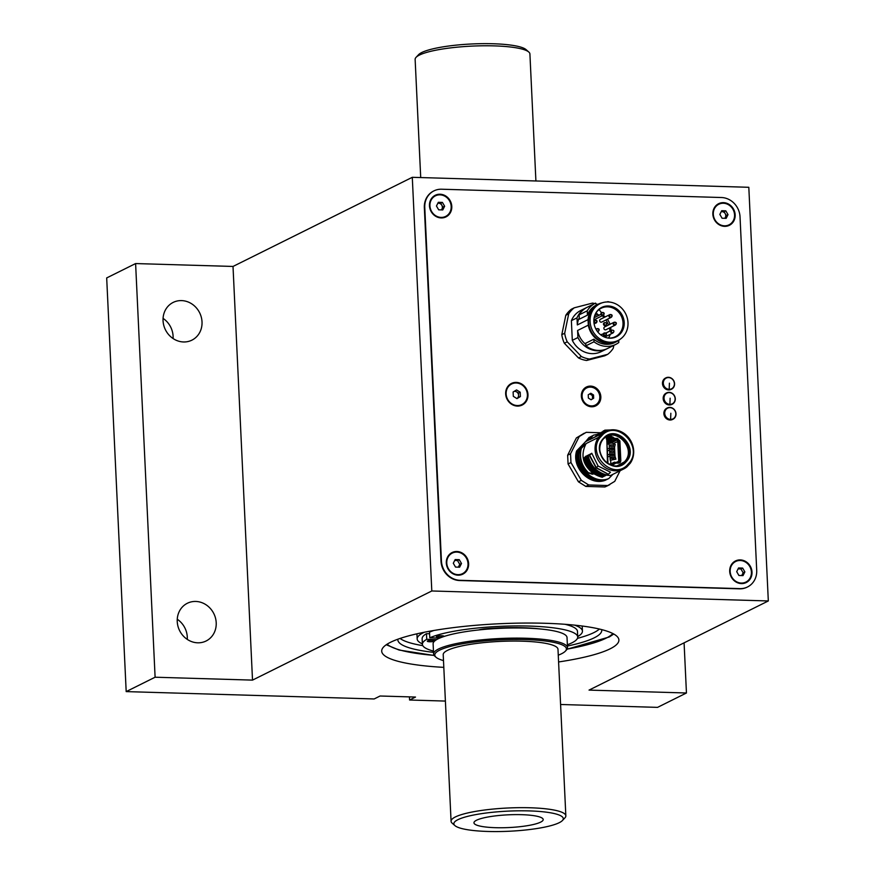 <?xml version="1.0" encoding="UTF-8"?>
<svg xmlns="http://www.w3.org/2000/svg" width="875" height="875" viewBox="0 0 875 875"><rect width="100%" height="100%" fill="white"/><g stroke="black" fill="none" stroke-linecap="round" stroke-linejoin="round"><path stroke-width="1.31" d="M560.591 704.495L657.541 707.372L686.448 692.989L684.086 642.841M686.448 692.989L589.039 690.102L768.316 600.961L431.802 590.975L412.289 177.308L233.012 266.448L135.603 263.561L106.684 277.933L126.186 691.6L374.15 698.961L380.078 696.008L415.505 697.058L409.577 700.011L445.397 701.072M431.802 590.975L252.514 680.116L233.012 266.448M433.738 190.98A19.152 17.369 63.6 0 0 424.342 207.703L441.011 561.203A19.152 17.369 63.6 0 0 459.605 580.53L739.452 588.831A19.152 17.369 63.6 0 0 747.305 587.07M768.316 600.961L748.814 187.294L412.289 177.308M409.577 700.011L409.423 696.883M443.811 667.362A118.737 21.842 -2.7 0 1 381.697 651.164A118.737 21.842 -2.7 0 1 390.491 642.305A118.737 21.842 -2.7 0 1 522.627 623.077A118.737 21.842 -2.7 0 1 618.898 639.975A118.737 21.842 -2.7 0 1 558.589 661.959M252.514 680.116L155.105 677.217L126.186 691.6M187.283 639.395A21.066 19.097 63.6 0 0 177.253 619.237M197.695 642.808A21.066 19.097 63.6 0 0 206.106 640.992A21.066 19.097 63.6 0 0 213.828 613.627A21.066 19.097 63.6 0 0 187.348 603.269A21.066 19.097 63.6 0 0 177.953 626.194A21.066 19.097 63.6 0 0 197.695 642.808M183.509 341.961A21.066 19.097 63.6 0 0 191.92 340.145A21.066 19.097 63.6 0 0 199.642 312.78A21.066 19.097 63.6 0 0 173.162 302.422A21.066 19.097 63.6 0 0 163.767 325.347A21.066 19.097 63.6 0 0 183.509 341.961M155.105 677.217L135.603 263.561M173.086 338.548A21.066 19.097 63.6 0 0 163.067 318.391M521.664 814.68A34.661 6.377 -2.7 0 1 542.97 818.88A34.661 6.377 -2.7 0 1 508.878 827.553A34.661 6.377 -2.7 0 1 474.13 822.117A34.661 6.377 -2.7 0 1 521.664 814.68M529.255 810.906A54.775 10.073 -2.7 0 1 562.417 820.531A54.775 10.073 -2.7 0 1 509.053 831.25A54.775 10.073 -2.7 0 1 454.923 825.606A54.775 10.073 -2.7 0 1 473.747 814.997A54.775 10.073 -2.7 0 1 529.255 810.906M454.923 825.606L452.178 823.189A57.455 10.566 -2.7 0 1 451.073 821.264A57.455 10.566 -2.7 0 1 530.141 807.767A57.455 10.566 -2.7 0 1 565.841 815.85A57.455 10.566 -2.7 0 1 564.922 817.873L562.417 820.531M451.073 821.264L443.209 654.664A57.455 10.566 -2.7 0 1 522.288 641.178A57.455 10.566 -2.7 0 1 557.988 649.25L565.841 815.85M436.067 657.278L434.886 656.239A67.025 12.327 -2.7 0 1 433.595 653.986A67.025 12.327 -2.7 0 1 525.853 638.247A67.025 12.327 -2.7 0 1 567.503 647.675A67.025 12.327 -2.7 0 1 566.42 650.038L565.348 651.175A65.877 12.119 177.3 0 0 500.03 639.855A65.877 12.119 177.3 0 0 436.067 657.278A65.877 12.119 177.3 0 0 443.494 660.592M433.595 653.986L433.114 643.836A67.025 12.327 -2.7 0 1 525.372 628.097A67.025 12.327 -2.7 0 1 567.022 637.525L567.503 647.675M558.272 655.178A65.877 12.119 177.3 0 0 565.348 651.175M420.711 177.559L415.133 59.369A57.455 10.566 -2.7 0 1 416.062 57.345L418.567 54.677A54.775 10.073 -2.7 0 1 493.073 43.75A54.775 10.073 -2.7 0 1 526.061 49.612L528.806 52.03A57.455 10.566 -2.7 0 1 529.911 53.955L535.905 180.972M416.062 57.345A57.455 10.566 -2.7 0 1 494.211 45.883A57.455 10.566 -2.7 0 1 528.806 52.03M434.952 640.773A3.828 0.7 177.3 0 0 430.905 640.336A3.828 0.7 177.3 0 0 427.328 641.211A3.828 0.7 177.3 0 0 429.702 641.747A3.828 0.7 177.3 0 0 434.405 641.255M567.361 644.766A77.755 14.306 177.3 0 0 577.73 637.011A77.755 14.306 177.3 0 0 516.655 625.931A77.755 14.306 177.3 0 0 429.778 637.788L439.709 638.083M429.778 637.788L429.505 632.155A77.755 14.306 177.3 0 1 433.836 630.492M436.669 639.592L426.738 639.297L426.475 633.664A77.755 14.306 177.3 0 0 422.133 638.695L422.406 644.339A77.755 14.306 177.3 0 0 433.453 651.077M577.73 637.011L577.467 631.378A77.755 14.306 177.3 0 0 565.053 624.302M426.738 639.297A77.755 14.306 177.3 0 0 422.406 644.339M429.581 633.752L426.475 633.664M478.527 629.978A12.261 2.253 -2.7 0 1 485.942 628.753A62.562 11.506 -2.7 0 1 540.542 629.005M443.997 636.486A3.828 0.7 177.3 0 0 444.084 636.322A3.828 0.7 177.3 0 0 440.223 635.797A3.828 0.7 177.3 0 0 436.439 636.683A3.828 0.7 177.3 0 0 438.812 637.219A3.828 0.7 177.3 0 0 442.652 636.945M746.156 582.586A12.064 10.938 63.6 0 0 751.866 572.152A12.064 10.938 63.6 0 0 735.416 560.984M752.008 572.086A12.064 10.938 63.6 0 0 735.481 560.952A12.064 10.938 63.6 0 0 731.062 576.625A12.064 10.938 63.6 0 0 746.222 582.553A12.064 10.938 63.6 0 0 752.008 572.086M424.769 207.495L441.438 560.984A19.152 17.369 63.6 0 0 460.042 580.311L739.878 588.623A19.152 17.369 63.6 0 0 747.523 586.961A19.152 17.369 63.6 0 0 756.711 570.347L740.031 216.847A19.152 17.369 63.6 0 0 721.438 197.52L441.591 189.219A19.152 17.369 63.6 0 0 433.956 190.87A19.152 17.369 63.6 0 0 424.769 207.495L424.342 207.703M729.302 225.334A12.064 10.938 63.6 0 0 735.022 214.9A12.064 10.938 63.6 0 0 718.561 203.733M735.164 214.823A12.064 10.938 63.6 0 0 718.637 203.689A12.064 10.938 63.6 0 0 714.208 219.363A12.064 10.938 63.6 0 0 729.378 225.302A12.064 10.938 63.6 0 0 735.164 214.823M445.922 216.923A12.064 10.938 63.6 0 0 451.631 206.489A12.064 10.938 63.6 0 0 435.181 195.322M451.784 206.412A12.064 10.938 63.6 0 0 435.247 195.278A12.064 10.938 63.6 0 0 430.828 210.952A12.064 10.938 63.6 0 0 445.998 216.891A12.064 10.938 63.6 0 0 451.784 206.412M462.766 574.175A12.064 10.938 63.6 0 0 468.486 563.741A12.064 10.938 63.6 0 0 452.025 552.573M468.628 563.675A12.064 10.938 63.6 0 0 452.102 552.541A12.064 10.938 63.6 0 0 447.672 568.214A12.064 10.938 63.6 0 0 462.842 574.142A12.064 10.938 63.6 0 0 468.628 563.675M522.123 405.07A12.064 10.938 63.6 0 0 527.844 394.636A12.064 10.938 63.6 0 0 511.383 383.469M518.306 396.812A4.791 4.342 -116.4 0 1 518.044 397.786M514.609 391.092A4.791 4.342 -116.4 0 1 515.67 391.497M527.986 394.57A12.064 10.938 63.6 0 0 511.459 383.436A12.064 10.938 63.6 0 0 507.03 399.109A12.064 10.938 63.6 0 0 522.2 405.037A12.064 10.938 63.6 0 0 527.986 394.57M600.83 396.725A10.533 9.548 63.6 0 0 586.403 387.012A10.533 9.548 63.6 0 0 582.542 400.695A10.533 9.548 63.6 0 0 595.788 405.869A10.533 9.548 63.6 0 0 600.83 396.725M607.862 443.122A23.942 21.711 63.6 0 0 606.988 442.356M610.017 331.002A23.942 21.711 63.6 0 0 609.438 327.983M608.486 325.03A23.942 21.711 63.6 0 0 605.872 320.009M604.002 317.516A23.942 21.711 63.6 0 0 602.317 315.722M665.612 378.438A5.939 5.381 63.6 0 0 662.998 381.795M666.652 389.123A5.939 5.381 63.6 0 0 670.906 389.069M595.711 405.902A10.533 9.548 63.6 0 0 600.688 396.802A10.533 9.548 63.6 0 0 586.327 387.045M456.87 552.092A11.495 10.423 63.6 0 0 452.277 553.087A11.495 10.423 63.6 0 0 448.066 568.017A11.495 10.423 63.6 0 0 462.514 573.661A11.495 10.423 63.6 0 0 467.633 561.159A11.495 10.423 63.6 0 0 456.87 552.092M452.134 553.164A11.495 10.423 63.6 0 0 451.992 553.23A11.495 10.423 63.6 0 0 447.781 568.159A11.495 10.423 63.6 0 0 462.219 573.803A11.495 10.423 63.6 0 0 462.372 573.737M459.266 559.672L455.175 559.552L453.305 563.248L455.525 567.077L459.616 567.197L461.486 563.5L459.266 559.672L457.527 560.536L454.716 560.459M458.336 567.153L459.758 564.364L461.486 563.5M459.758 564.364L457.527 560.536M740.25 560.503A11.495 10.423 63.6 0 0 735.667 561.498A11.495 10.423 63.6 0 0 731.456 576.428A11.495 10.423 63.6 0 0 745.894 582.072A11.495 10.423 63.6 0 0 751.023 569.57A11.495 10.423 63.6 0 0 740.25 560.503M735.525 561.575A11.495 10.423 63.6 0 0 735.372 561.641A11.495 10.423 63.6 0 0 731.161 576.57A11.495 10.423 63.6 0 0 745.609 582.214A11.495 10.423 63.6 0 0 745.752 582.148M742.645 568.083L738.555 567.962L736.695 571.67L738.916 575.487L743.006 575.608L744.877 571.911L742.645 568.083L740.917 568.947L738.106 568.87M741.727 575.575L743.138 572.775L744.877 571.911M743.138 572.775L740.917 568.947M723.406 203.252A11.495 10.423 63.6 0 0 718.823 204.247A11.495 10.423 63.6 0 0 714.602 219.177A11.495 10.423 63.6 0 0 729.05 224.82A11.495 10.423 63.6 0 0 734.169 212.319A11.495 10.423 63.6 0 0 723.406 203.252M718.67 204.312A11.495 10.423 63.6 0 0 718.528 204.389A11.495 10.423 63.6 0 0 714.317 219.319A11.495 10.423 63.6 0 0 728.766 224.963A11.495 10.423 63.6 0 0 728.908 224.897M725.802 210.831L721.711 210.711L719.841 214.408L722.072 218.236L726.152 218.356L728.022 214.648L725.802 210.831L724.062 211.695L721.263 211.608M724.872 218.312L726.294 215.512L728.022 214.648M726.294 215.512L724.062 211.695M724.653 218.312A3.828 3.478 63.6 0 0 721.208 211.717M440.016 194.841A11.495 10.423 63.6 0 0 435.433 195.836A11.495 10.423 63.6 0 0 431.222 210.755A11.495 10.423 63.6 0 0 445.67 216.409A11.495 10.423 63.6 0 0 450.789 203.908A11.495 10.423 63.6 0 0 440.016 194.841M435.291 195.902A11.495 10.423 63.6 0 0 435.148 195.978A11.495 10.423 63.6 0 0 430.927 210.908A11.495 10.423 63.6 0 0 445.375 216.552A11.495 10.423 63.6 0 0 445.517 216.475M442.422 202.42L438.331 202.3L436.461 205.997L438.681 209.825L442.772 209.945L444.642 206.238L442.422 202.42L440.683 203.284L437.872 203.197M441.492 209.902L442.903 207.102L444.642 206.238M442.903 207.102L440.683 203.284M441.262 209.902A3.828 3.478 63.6 0 0 437.817 203.306M601.508 432.173L598.292 435.039M602.842 431.463L599.736 434.328M601.18 433.606L603.411 430.883L599.987 434.197M604.111 430.773L603.411 430.883M602.623 432.884L604.581 430.303L601.431 433.486M610.367 429.964L604.855 430.172M596.837 435.761L598.795 433.18L595.645 436.362M600.064 432.895L599.069 433.048M608.169 436.264L610.356 436.056M606.922 474.972L606.648 475.114C596.848 472.642 590.625 466.309 587.945 456.116L588.219 455.984C590.898 466.178 597.133 472.511 606.922 474.972L607.633 474.294M588.219 455.984L590.406 454.552M606.189 475.016L605.194 475.825C595.405 473.364 589.17 467.031 586.502 456.838L588.962 455.273M586.775 456.695C589.455 466.9 595.689 473.222 605.478 475.694M588.875 454.683L586.502 456.838M604.734 475.737L603.75 476.547C593.961 474.086 587.727 467.753 585.058 457.559L587.453 455.569M585.331 457.417C588.011 467.611 594.234 473.944 604.023 476.416M587.431 455.405L585.058 457.559M602.58 477.127L602.306 477.269C592.517 474.797 586.283 468.475 583.603 458.281L583.888 458.139C586.556 468.333 592.791 474.666 602.58 477.127L603.291 476.459M583.888 458.139L586.009 456.291M589.673 455.262L596.334 467.666L608.366 474.25L596.061 467.808L589.389 455.405L591.762 453.239L598.106 466.025L610.498 472.216L608.366 474.25M581.252 448.602C579.173 457.745 581.58 465.795 588.448 472.752L593.622 473.67L592.43 474.261L588.175 472.894C581.295 465.938 578.9 457.887 580.978 448.744L586.108 443.559C580.234 455.142 582.739 465.183 593.622 473.67M580.978 448.744L584.916 444.15L579.808 449.323L582.837 445.583M583.22 444.992L578.364 450.045C572.906 466.572 591.598 485.734 607.283 479.303L607.589 479.008M578.364 450.045L578.08 450.177C572.633 466.714 591.325 485.877 607.009 479.445L607.283 479.303M578.08 450.177L581.394 446.305M581.777 445.714L576.92 450.756C571.462 467.294 590.155 486.456 605.839 480.025L606.134 479.719M576.92 450.756L576.636 450.898C571.189 467.436 589.881 486.587 605.566 480.167L605.839 480.025M606.9 486.084L604.887 486.97L585.812 486.413L578.441 481.808L581.328 480.364L570.959 462.547L570.544 453.764L579.261 436.505L586.217 432.327L600.184 432.742M578.441 481.808L568.072 463.98L570.959 462.547M568.072 463.98L567.656 455.197L570.544 453.764M567.656 455.197L576.373 437.938L579.261 436.505M576.373 437.938L584.205 433.212M620.091 470.761L614.742 481.359L607.775 485.538L588.7 484.969L581.328 480.364M604.887 486.97L607.775 485.538M585.812 486.413L588.7 484.969M576.636 450.898L590.023 437.073M608.267 441.219L609.492 442.302M589.159 437.347L585.714 441.547M607.042 441.831L608.377 442.859M585.211 441.93L591.467 436.352M608.628 442.739L607.283 441.7M609.93 440.387L610.805 441.044M587.158 440.825L590.603 436.625M608.486 441.109L609.82 442.137M586.666 441.219L592.911 435.63M610.072 442.017L608.737 440.989M607.622 440.245L606.944 439.852M588.612 440.103L592.047 435.903M608.147 439.25L608.814 439.655M588.109 440.497L593.217 435.323L589.553 439.775L605.084 431.594A20.869 18.933 -116.4 0 1 628.698 437.752A20.869 18.933 -116.4 0 1 630.328 463.148L627.922 464.352M619.325 462.164L619.478 461.07M611.516 441.295L610.181 440.267M609.066 439.523L608.398 439.13M613.845 437.948L612.653 438.823L610.673 437.434L611.363 436.33L614.742 438.364L617.477 438.441L619.894 440.956L620.823 460.775L620.233 462.481L618.636 463.148L615.913 463.072L612.708 464.909L612.434 464.286L609.547 464.209A1.728 1.564 -116.4 0 1 607.873 462.47L607.491 462.667M609.853 464.636L609.262 464.352M607.819 463.542L606.758 438.78L607.928 462.416M607.458 462.306L606.812 438.725M610.673 437.434L607.841 437.358L606.32 438.998M607.841 437.358L611.1 437.227A1.728 1.564 -116.4 0 1 612.248 437.752L613.014 437.084M618.308 462.536L615.584 462.459L618.308 462.536M615.913 463.072L615.639 462.448M618.461 441.295L617.214 439.338A1.728 1.564 -116.4 0 1 618.888 441.077L619.828 460.895A1.728 1.564 -116.4 0 1 618.417 462.536M614.742 438.364L614.491 439.261L617.214 439.338L617.477 438.441M606.867 439.895L610.52 438.069L606.517 438.572M606.484 438.998L607.83 437.544L610.652 437.62L614.042 439.655L617.794 440.213L619.194 461.103L617.848 462.569M611.877 464.012L612.478 463.717A1.148 1.039 -116.4 0 1 611.745 464.023L611.286 464.253M608.803 464.002L611.745 464.023M615.748 462.503L617.225 462.492M615.114 462.481L613.244 462.897A2.68 2.428 -116.4 0 1 614.95 462.186M613.244 462.897L611.023 464.002M610.969 443.013L616.645 440.191A1.148 1.039 -116.4 0 1 617.761 441.35L618.702 461.169A1.148 1.039 -116.4 0 1 617.684 462.262M607.064 444.019L609.109 444.117M616.645 440.191L613.911 440.103L607.042 443.527M610.663 460.283L610.837 463.925M618.264 441.284L613.244 443.592M616.558 462.23L619.194 461.103M613.648 463.094L611.909 464.33M615.847 462.7L611.942 464.516M617.881 462.755L619.391 461.114M612.653 438.823L616.787 439.556M613.091 438.616A2.111 1.914 63.6 0 0 614.491 439.261L614.053 439.469M617.094 465.883L624.411 461.869C637.591 448.831 614.819 425.163 602.842 439.458M606.342 438.616L606.933 436.909L611.363 436.33M603.498 438.32C616.066 423.325 639.953 448.153 626.117 461.825C613.561 476.82 589.673 451.992 603.498 438.32M589.553 439.775L601.923 433.628L603.105 434.284C618.056 420.711 642.359 445.977 629.923 462.164L630.328 463.148L626.828 466.955A20.869 18.933 -116.4 0 1 623.667 468.978A20.869 18.933 -116.4 0 1 600.053 462.831A20.869 18.933 -116.4 0 1 598.423 437.434L601.923 433.628A20.869 18.933 -116.4 0 1 605.084 431.594M626.828 466.955L626.522 465.861L629.923 462.164M603.105 434.284L599.692 437.981L598.423 437.434L586.108 443.559M626.522 465.861C611.57 479.434 587.256 454.169 599.692 437.981M579.808 449.323C574.35 465.85 593.042 485.012 608.727 478.592L608.453 478.723C592.769 485.155 574.077 465.992 579.534 449.455M608.727 478.592L612.894 474.338M584.664 444.27L584.281 444.861M591.15 473.714L610.531 475.519L623.667 468.978M590.647 454.322L591.762 453.239M584.861 457.198L585.987 456.116M589.203 455.044L590.319 453.961M609.208 436.559L608.573 436.242M597.712 434.263L593.491 435.181M606.714 437.194L607.316 437.434M609.591 438.539L610.258 438.933M611.373 439.666L612.719 440.705M606.9 440.606L611.286 438.419L612.128 439.294L606.966 441.864M607.578 454.858L609.58 454.278M613.867 453.994L611.056 455.394L610.98 453.906L613.867 453.994L613.944 455.492L611.056 455.405M609.667 456.083L607.677 457.067M607.294 448.831L609.306 448.262M613.583 447.978L610.772 449.378L610.695 447.891L613.583 447.978L613.659 449.477L610.772 449.389M609.383 450.056L607.392 451.052M614.086 458.5L611.198 458.413L611.122 456.914L614.009 457.002L614.086 458.5M613.517 446.469L610.63 446.381L610.553 444.883L613.441 444.97L613.517 446.469M613.725 450.986L610.837 450.898L610.914 452.397L613.802 452.484L613.725 450.986M615.223 444.402L614.556 447.18L614.994 456.345L615.913 459.167L610.225 460.261L609.066 443.33L611.888 443.045L615.223 444.402M611.133 457.111L611.997 457.133L612.052 458.259L611.188 458.237M599.091 329.941L599.091 329.941A1.302 1.181 -116.4 0 0 598.587 328.913M599.156 329.755L599.08 330.214A1.302 1.181 -116.4 0 1 597.603 331.111A1.302 1.181 -116.4 0 1 596.75 329.405A1.302 1.181 -116.4 0 1 598.358 328.759L598.773 328.978A0.689 0.634 -116.4 0 1 599.156 329.755L598.773 328.978M596.105 329.438A1.531 1.389 -116.4 0 1 597.516 328.661M598.194 328.978A1.531 1.389 -116.4 0 1 598.817 330.214M598.653 330.947A1.531 1.389 -116.4 0 1 597.548 331.647M616.263 323.509L616.263 323.509A1.302 1.181 -116.4 0 0 615.759 322.492M616.328 323.323L616.252 323.783A1.302 1.181 -116.4 0 1 614.764 324.691A1.302 1.181 -116.4 0 1 613.922 322.973A1.302 1.181 -116.4 0 1 615.53 322.339L615.945 322.558A0.689 0.634 -116.4 0 1 616.328 323.323L615.945 322.558M615.825 324.527A1.531 1.389 -116.4 0 1 613.145 323.673A1.531 1.389 -116.4 0 1 614.677 322.23M615.366 322.547A1.531 1.389 -116.4 0 1 615.989 323.794M613.889 322.35L604.603 326.966A1.531 1.389 63.6 0 0 603.859 328.3A1.531 1.389 63.6 0 0 605.959 329.711L615.245 325.095M597.023 321.18A0.689 0.634 -116.4 0 1 597.013 321.333L596.63 320.556A0.689 0.634 -116.4 0 1 597.023 321.18M613.375 332.478A1.531 1.389 -116.4 0 1 610.695 331.625A1.531 1.389 -116.4 0 1 612.227 330.181M613.802 331.734A1.302 1.181 -116.4 0 1 612.314 332.631A1.302 1.181 -116.4 0 1 611.472 330.925A1.302 1.181 -116.4 0 1 613.08 330.291L613.484 330.509A0.689 0.634 -116.4 0 1 613.878 331.275L613.802 331.734M604.144 313.436A0.689 0.634 -116.4 0 1 604.144 313.589L603.75 312.812A0.689 0.634 -116.4 0 1 604.144 313.436M606.452 333.911A0.689 0.634 -116.4 0 1 606.452 334.053L606.069 333.288A0.689 0.634 -116.4 0 1 606.452 333.911M606.134 324.964A1.531 1.389 -116.4 0 1 603.466 324.111A1.531 1.389 -116.4 0 1 604.997 322.667M594.005 341.786L593.873 339.172L585.747 343.219L585.867 345.833L594.005 341.786A22.98 20.836 63.6 0 0 615.77 344.411A22.98 20.836 63.6 0 0 618.8 342.519L618.702 340.408M585.867 345.833A22.98 20.836 63.6 0 0 607.633 348.447L615.77 344.411M593.873 339.172A20.869 18.933 63.6 0 0 614.83 342.519L616.602 341.644A20.869 18.933 -116.4 0 1 588.306 325.15L577.598 330.477L577.927 337.542L572.305 340.342L571.375 320.666A22.98 20.836 -116.4 0 1 580.738 310.494L586.359 307.694A22.98 20.836 -116.4 0 1 586.775 307.497M620.233 339.216A20.869 18.933 -116.4 0 1 616.602 341.644M585.802 344.345A20.869 18.933 -116.4 0 1 577.598 330.477M564.692 333.255L568.706 313.841A28.722 26.053 -116.4 0 1 574.262 307.803L571.375 309.236A28.722 26.053 63.6 0 0 565.808 315.273L561.794 334.688L564.692 333.255A28.722 26.053 63.6 0 0 567.23 341.808L564.342 343.241L578.506 357.962A28.722 26.053 63.6 0 0 586.611 360.478L604.789 355.775L607.677 354.342L589.498 359.034L586.611 360.478M568.706 313.841L565.808 315.273M574.262 307.803L592.441 303.111A28.722 26.053 -116.4 0 1 594.737 303.537M595.941 303.844A28.722 26.053 -116.4 0 1 597.702 304.412M613.845 345.363L613.233 348.305A28.722 26.053 -116.4 0 1 607.677 354.342M589.498 359.034A28.722 26.053 -116.4 0 1 581.394 356.53L578.506 357.962M581.394 356.53L567.23 341.808M561.794 334.688A28.722 26.053 63.6 0 0 564.342 343.241M607.163 301.962L607.775 301.962M609.591 302.072A22.98 20.836 63.6 0 0 607.808 301.645M579.25 317.822A20.869 18.933 63.6 0 0 577.336 324.942L588.044 319.616A20.869 18.933 -116.4 0 1 598.019 304.259L596.247 305.134A20.869 18.933 63.6 0 1 596.498 305.014L595.591 303.111A22.98 20.836 63.6 0 0 595.306 303.253A22.98 20.836 63.6 0 0 587.234 310.833L579.108 314.869L579.305 319.189L587.442 315.153L587.234 310.833M596.247 305.134A20.869 18.933 63.6 0 0 587.442 315.153M587.464 307.158A22.98 20.836 63.6 0 0 587.18 307.289A22.98 20.836 63.6 0 0 579.108 314.869M598.019 304.259A20.869 18.933 -116.4 0 1 602.142 302.827M571.375 320.666L576.997 317.877A22.98 20.836 -116.4 0 1 586.359 307.694M576.997 317.877L577.336 324.942M607.228 348.644A22.98 20.836 -116.4 0 1 606.823 348.852L601.202 351.652A22.98 20.836 -116.4 0 1 572.305 340.342M609.711 323.498L609.755 324.406M609.919 327.742L610.072 330.98M606.823 348.852A22.98 20.836 -116.4 0 1 577.927 337.542M588.044 319.616L588.306 325.15M606.998 337.837A15.892 14.416 63.6 0 0 615.398 336.678A15.892 14.416 63.6 0 0 621.228 316.028A15.892 14.416 63.6 0 0 601.245 308.208A15.892 14.416 63.6 0 0 598.948 309.673L600.414 311.194A2.297 2.089 -116.4 0 1 600.009 314.803A2.297 2.089 -116.4 0 1 597.559 314.289L596.094 312.769A15.892 14.416 63.6 0 0 595.252 314.212M608.497 338.023A15.892 14.416 63.6 0 0 610.214 334.327M610.87 330.575A15.892 14.416 63.6 0 0 610.728 327.337M609.995 324.286A15.892 14.416 63.6 0 0 607.348 319.277M605.194 316.925A15.892 14.416 63.6 0 0 603.105 315.328M598.948 309.673A15.892 14.416 63.6 0 0 596.094 312.769M590.089 321.519A20.486 18.583 -116.4 0 1 599.922 303.734A20.486 18.583 -116.4 0 1 625.68 313.808A20.486 18.583 -116.4 0 1 618.166 340.43A20.486 18.583 -116.4 0 1 590.089 321.519M599.922 303.734L598.478 304.456A20.486 18.583 63.6 0 0 588.645 322.241A20.486 18.583 63.6 0 0 616.722 341.152L618.166 340.43M593.863 321.639A16.406 14.875 -116.4 0 1 595.394 313.895A16.406 14.875 -116.4 0 1 614.119 307.366A16.406 14.875 -116.4 0 1 623.842 326.922A16.406 14.875 -116.4 0 1 607.337 337.914A16.406 14.875 -116.4 0 1 593.863 321.639M612.052 315.853A1.302 1.181 -116.4 0 1 612.052 315.864A1.302 1.181 -116.4 0 0 611.548 314.836M612.117 315.678L612.041 316.138A1.302 1.181 -116.4 0 1 610.553 317.034A1.302 1.181 -116.4 0 1 609.711 315.328A1.302 1.181 -116.4 0 1 611.319 314.683L611.734 314.902A0.689 0.634 -116.4 0 1 612.117 315.678L611.734 314.902M609.678 314.694L600.392 319.309A1.531 1.389 63.6 0 0 599.648 320.644A1.531 1.389 63.6 0 0 601.748 322.055L611.034 317.439A1.531 1.389 -116.4 0 1 608.934 316.028A1.531 1.389 -116.4 0 1 610.466 314.584M611.155 314.891A1.531 1.389 -116.4 0 1 611.778 316.138M611.614 316.87A1.531 1.389 -116.4 0 1 611.034 317.439M593.677 398.212L593.523 394.964L590.8 393.258L588.219 394.8L588.372 398.059L591.106 399.766L593.677 398.212L592.528 398.792L592.375 395.533L593.523 394.964M592.375 395.533L589.739 393.892M582.094 396.244A9.57 8.684 63.6 0 0 595.766 404.786A9.57 8.684 63.6 0 0 594.989 388.5A9.57 8.684 63.6 0 0 582.094 396.244M591.008 399.711L592.528 398.792M527.384 394.581A11.495 10.423 63.6 0 0 511.645 383.983A11.495 10.423 63.6 0 0 507.423 398.913A11.495 10.423 63.6 0 0 521.872 404.556A11.495 10.423 63.6 0 0 527.384 394.581M511.492 384.059A11.495 10.423 63.6 0 0 511.35 384.125A11.495 10.423 63.6 0 0 507.139 399.055A11.495 10.423 63.6 0 0 521.587 404.698A11.495 10.423 63.6 0 0 521.73 404.633M520.406 396.55L520.198 392.208L516.556 389.933L513.111 391.989L513.319 396.331L516.961 398.617L520.406 396.55L518.667 397.414L518.459 393.072L520.198 392.208M518.459 393.072L514.959 390.884M514.008 391.453A3.828 3.478 63.6 0 1 516.808 398.519L518.667 397.414M669.102 392.339A6.322 5.731 -116.4 0 1 675.073 397.305A6.322 5.731 -116.4 0 1 672.262 404.217A6.322 5.731 -116.4 0 1 664.311 401.111A6.322 5.731 -116.4 0 1 666.63 392.886A6.322 5.731 -116.4 0 1 669.102 392.339M672.044 404.316A6.322 5.731 -116.4 0 1 671.836 404.425A6.322 5.731 -116.4 0 1 663.884 401.319A6.322 5.731 -116.4 0 1 666.214 393.105A6.322 5.731 -116.4 0 1 666.422 393.006M669.9 404.37A5.983 5.425 63.6 0 0 675.106 398.606A5.983 5.425 63.6 0 0 669.244 392.612A5.983 5.425 63.6 0 0 664.048 398.377A5.983 5.425 63.6 0 0 669.9 404.37L670.13 398.212M669.812 407.389A6.322 5.731 -116.4 0 1 675.784 412.344A6.322 5.731 -116.4 0 1 672.973 419.256A6.322 5.731 -116.4 0 1 665.022 416.15A6.322 5.731 -116.4 0 1 667.341 407.936A6.322 5.731 -116.4 0 1 669.812 407.389M672.755 419.355A6.322 5.731 -116.4 0 1 672.547 419.464A6.322 5.731 -116.4 0 1 664.595 416.358A6.322 5.731 -116.4 0 1 666.914 408.144A6.322 5.731 -116.4 0 1 667.133 408.045M670.611 419.409A5.983 5.425 63.6 0 0 675.817 413.645A5.983 5.425 63.6 0 0 669.955 407.652A5.983 5.425 63.6 0 0 664.748 413.416A5.983 5.425 63.6 0 0 670.611 419.409L670.841 413.262M669.189 389.32A5.983 5.425 63.6 0 0 674.395 383.556A5.983 5.425 63.6 0 0 668.544 377.573A5.983 5.425 63.6 0 0 663.337 383.338A5.983 5.425 63.6 0 0 669.189 389.32L669.419 383.173M668.391 377.3A6.322 5.731 -116.4 0 1 674.362 382.266A6.322 5.731 -116.4 0 1 671.552 389.178A6.322 5.731 -116.4 0 1 663.6 386.061A6.322 5.731 -116.4 0 1 665.919 377.847A6.322 5.731 -116.4 0 1 668.391 377.3M673.466 387.1A6.322 5.731 -116.4 0 1 671.125 389.386A6.322 5.731 -116.4 0 1 663.184 386.269A6.322 5.731 -116.4 0 1 665.503 378.055A6.322 5.731 -116.4 0 1 667.975 377.508A6.322 5.731 -116.4 0 1 668.73 377.573M577.708 636.573A82.731 15.214 177.3 0 0 582.444 631.137A82.731 15.214 177.3 0 0 574.547 625.133M424.452 632.209A82.731 15.214 177.3 0 0 417.167 638.936A82.731 15.214 177.3 0 0 422.384 643.891M577.467 638.345A102.069 18.78 177.3 0 0 595.339 631.848A102.069 18.78 177.3 0 0 599.397 629.038M400.083 638.433A102.069 18.78 177.3 0 0 422.8 645.641M567.416 646.023A102.069 18.78 177.3 0 0 595.591 637.109A102.069 18.78 177.3 0 0 601.759 630.23A102.069 18.78 177.3 0 0 601.672 629.595M397.873 639.209A102.069 18.78 177.3 0 0 397.841 639.844A102.069 18.78 177.3 0 0 433.519 652.345M596.061 467.808L598.106 466.025M591.237 473.736L592.298 473.211M612.708 464.909L610.323 464.833M618.636 463.148L618.997 462.394M620.823 460.775L619.828 460.895L618.888 441.077L619.894 440.956M611.286 464.002L613.386 462.962M614.797 463.706L612.697 464.745M621.381 464.767A16.089 14.591 63.6 0 0 626.828 444.095A16.089 14.591 63.6 0 0 607.064 435.969M621.83 464.548C608.158 472.544 592.069 449.695 603.641 438.648A16.089 14.591 -116.4 0 1 607.502 435.739A16.089 14.591 -116.4 0 1 627.725 443.647A16.089 14.591 -116.4 0 1 621.83 464.548A16.089 14.591 -116.4 0 1 602.973 458.948A16.089 14.591 -116.4 0 1 603.619 438.67L607.502 435.739M596.947 321.508A1.302 1.181 -116.4 0 1 596.947 321.519A1.302 1.181 -116.4 0 0 596.444 320.491M597.013 321.333L596.936 321.792A1.302 1.181 -116.4 0 1 594.541 321.442A1.302 1.181 -116.4 0 1 596.214 320.337L596.63 320.556M593.852 321.344A1.531 1.389 -116.4 0 1 595.372 320.239M596.05 320.545A1.531 1.389 -116.4 0 1 596.673 321.792M596.509 322.525A1.531 1.389 -116.4 0 1 593.884 322.022M604.144 313.589L604.067 314.048A1.302 1.181 -116.4 0 1 601.672 313.698A1.302 1.181 -116.4 0 1 603.345 312.594L601.694 312.605A1.531 1.389 -116.4 0 1 602.492 312.495M603.575 312.747A1.302 1.181 -116.4 0 1 604.078 313.775M603.63 314.781A1.531 1.389 -116.4 0 1 600.972 313.709M601.081 313.261A1.531 1.389 -116.4 0 1 601.694 312.605L601.114 312.9M603.181 312.802A1.531 1.389 -116.4 0 1 603.805 314.048M606.386 334.239L606.386 334.239A1.302 1.181 -116.4 0 0 605.883 333.222M606.452 334.053L606.375 334.512A1.302 1.181 -116.4 0 1 603.98 334.162A1.302 1.181 -116.4 0 1 605.653 333.069L606.069 333.288M605.948 335.256A1.531 1.389 -116.4 0 1 603.269 334.403A1.531 1.389 -116.4 0 1 604.8 332.959M605.489 333.277A1.531 1.389 -116.4 0 1 606.112 334.523M605.566 325.522L606.561 324.22A1.302 1.181 -116.4 0 1 604.177 323.87A1.302 1.181 -116.4 0 1 605.85 322.777L604.198 322.777M606.561 324.22L606.648 323.608A0.689 0.634 -116.4 0 1 606.637 323.761L606.255 322.984A0.689 0.634 -116.4 0 1 606.648 323.608L605.85 322.777M594.65 315.733L597.559 314.289M567.12 649.108A114.898 21.131 177.3 0 0 607.633 637.372A114.898 21.131 177.3 0 0 612.85 633.544M387.111 644.186A114.898 21.131 177.3 0 0 434.098 655.386M606.9 486.095L609.788 484.652M609.602 464.198L612.434 464.286M611.527 464.253L612.205 463.925M613.889 462.416L610.717 463.991M612.708 464.866L614.578 463.936M617.477 462.503L618.144 462.164M595.952 329.153L596.717 328.77M593.852 320.709L596.214 320.337M594.136 323.991L596.936 321.792M604.636 337.105L612.795 333.047M605.752 333.123L611.439 330.302M604.067 314.048L603.061 315.35L593.873 319.922M600.622 334.764L605.653 333.069M603.662 336.667L606.375 334.512M595.306 303.253L587.18 307.289M594.136 317.713L600.009 314.803M416.927 633.817L417.167 638.936M582.203 626.019L582.444 631.137M613.747 634.025L609.306 636.967L567.055 649.217M386.269 644.755L399.142 650.059L434.175 655.484"/></g></svg>
